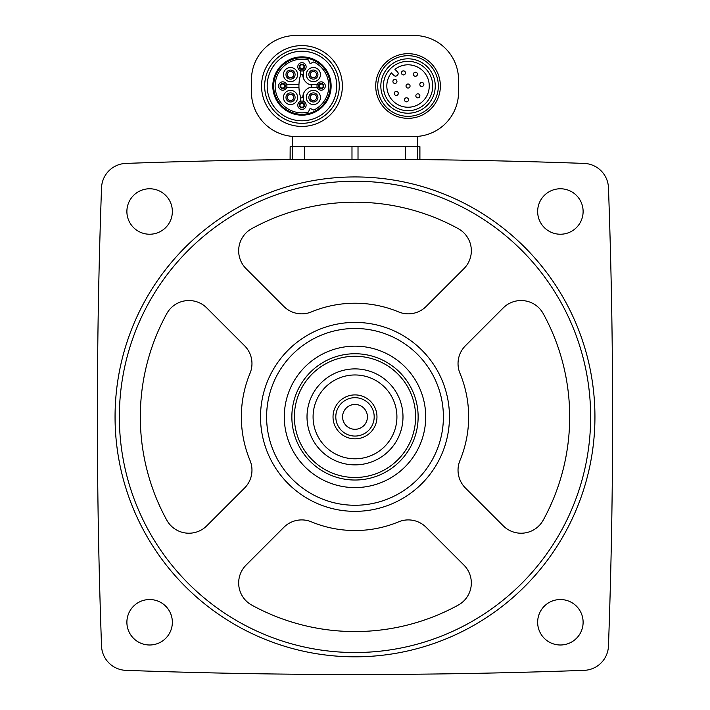 <?xml version="1.0" encoding="UTF-8"?>
<svg xmlns="http://www.w3.org/2000/svg" width="710" height="710" viewBox="0 0 710 710"><rect width="100%" height="100%" fill="white"/><g stroke="black" fill="none" stroke-linecap="round" stroke-linejoin="round"><path stroke-width="1.06" d="M125.865 163.415A25.258 25.258 0 0 0 101.539 187.742A6316.755 6316.755 0 0 0 101.539 646.02A25.258 25.258 0 0 0 125.865 670.346A6316.755 6316.755 0 0 0 584.135 670.346A25.258 25.258 0 0 0 608.461 646.02A6316.755 6316.755 0 0 0 608.461 187.742A25.258 25.258 0 0 0 584.135 163.415A6316.755 6316.755 0 0 0 125.865 163.415M583.114 211.5A22.729 22.729 0 0 0 549.016 191.815A22.729 22.729 0 0 0 549.016 231.185A22.729 22.729 0 0 0 583.114 211.5M583.114 622.262A22.729 22.729 0 0 0 549.016 602.577A22.729 22.729 0 0 0 549.016 641.947A22.729 22.729 0 0 0 583.114 622.262M172.352 211.5A22.729 22.729 0 0 0 138.255 191.815A22.729 22.729 0 0 0 138.255 231.185A22.729 22.729 0 0 0 172.352 211.5M172.352 622.262A22.729 22.729 0 0 0 138.255 602.577A22.729 22.729 0 0 0 138.255 641.947A22.729 22.729 0 0 0 172.352 622.262M290.159 159.59L290.159 146.633L419.912 146.633L419.912 159.59M419.841 159.59L419.841 146.633M417.622 146.633L417.622 159.572L405.596 159.457L405.596 146.633M358.017 146.633L358.017 159.262L351.983 159.262L351.983 146.633M300.445 96.622L300.445 101.326A4.171 4.171 0 0 1 303.472 101.326L303.472 93.676M298.963 84.499L286.645 84.499A4.171 4.171 0 0 1 286.645 87.525L298.963 87.525M303.472 78.357L303.472 70.698A4.171 4.171 0 0 1 300.445 70.698L300.445 75.402M309.622 87.525L317.272 87.525A4.171 4.171 0 0 0 323.671 89.336A4.171 4.171 0 0 0 323.671 82.688A4.171 4.171 0 0 0 317.272 84.499L309.622 84.499M414.099 35.5L295.901 35.5A44.455 44.455 0 0 0 251.446 79.955L251.446 92.078A44.455 44.455 0 0 0 295.901 136.524L414.099 136.524A44.455 44.455 0 0 0 458.553 92.078L458.553 79.955A44.455 44.455 0 0 0 414.099 35.5M417.64 136.391L417.64 146.633M292.36 136.391L292.36 146.633M438.345 86.016A30.308 30.308 0 0 0 392.887 59.764A30.308 30.308 0 0 0 392.887 112.26A30.308 30.308 0 0 0 438.345 86.016M435.248 86.016A27.211 27.211 0 0 0 394.432 62.453A27.211 27.211 0 0 0 394.432 109.58A27.211 27.211 0 0 0 435.248 86.016A27.211 27.211 0 0 0 394.432 62.453A27.211 27.211 0 0 0 394.432 109.58A27.211 27.211 0 0 0 435.248 86.016M394.929 69.332A21.22 21.22 0 0 1 428.733 81.339A21.22 21.22 0 0 1 403.369 106.713A21.22 21.22 0 0 1 391.361 72.908L393.935 75.473A2.272 2.272 0 0 0 397.147 75.473L397.502 75.118A2.272 2.272 0 0 0 397.502 71.905L394.929 69.332M423.861 84.454A2.023 2.023 0 0 1 421.846 86.478A2.023 2.023 0 0 1 419.823 84.454A2.023 2.023 0 0 1 421.846 82.44A2.023 2.023 0 0 1 423.861 84.454M419.885 95.832A2.023 2.023 0 0 0 416.85 94.084A2.023 2.023 0 0 0 416.85 97.589A2.023 2.023 0 0 0 419.885 95.832M417.453 74.248A2.023 2.023 0 0 0 414.418 72.5A2.023 2.023 0 0 0 414.418 76.005A2.023 2.023 0 0 0 417.453 74.248M410.06 86.016A2.023 2.023 0 0 0 407.025 84.268A2.023 2.023 0 0 0 407.025 87.765A2.023 2.023 0 0 0 410.06 86.016M408.507 99.817A2.023 2.023 0 0 0 405.472 98.069A2.023 2.023 0 0 0 405.472 101.565A2.023 2.023 0 0 0 408.507 99.817M405.472 72.899A2.023 2.023 0 0 0 402.437 71.151A2.023 2.023 0 0 0 402.437 74.648A2.023 2.023 0 0 0 405.472 72.899M398.301 93.4A2.023 2.023 0 0 0 395.266 91.652A2.023 2.023 0 0 0 395.266 95.158A2.023 2.023 0 0 0 398.301 93.4M396.952 81.428A2.023 2.023 0 0 0 393.917 79.68A2.023 2.023 0 0 0 393.917 83.176A2.023 2.023 0 0 0 396.952 81.428M342.371 86.016A40.408 40.408 0 0 0 281.755 51.013A40.408 40.408 0 0 0 281.755 121.011A40.408 40.408 0 0 0 342.371 86.016M339.273 86.016A37.31 37.31 0 0 0 283.308 53.703A37.31 37.31 0 0 0 283.308 118.33A37.31 37.31 0 0 0 339.273 86.016A37.31 37.31 0 0 0 283.308 53.703A37.31 37.31 0 0 0 283.308 118.33A37.31 37.31 0 0 0 339.273 86.016M331.126 86.016A29.163 29.163 0 0 0 287.381 60.758A29.163 29.163 0 0 0 287.381 111.266A29.163 29.163 0 0 0 331.126 86.016M330.248 86.016A28.285 28.285 0 0 0 287.816 61.513A28.285 28.285 0 0 0 287.816 110.511A28.285 28.285 0 0 0 330.248 86.016M313.784 61.939A26.82 26.82 0 0 1 313.784 110.094L310.554 108.586A0.506 0.506 0 0 0 309.888 108.825L308.38 112.056A26.82 26.82 0 0 1 275.134 86.016A26.82 26.82 0 0 1 308.38 59.968L309.888 63.199A0.506 0.506 0 0 0 310.554 63.447L313.784 61.939M300.561 75.02A37.887 37.887 0 0 0 300.561 97.004A1.145 1.145 0 0 0 302.806 96.746A10.606 10.606 0 0 1 310.953 87.117A1.136 1.136 0 0 0 310.953 84.907A10.606 10.606 0 0 1 302.806 75.278A1.145 1.145 0 0 0 300.561 75.02M315.622 72.349A3.159 3.159 0 0 1 314.601 77.496A3.159 3.159 0 0 1 310.234 74.585A3.159 3.159 0 0 1 315.622 72.349M306.321 74.585A7.073 7.073 0 0 1 316.926 68.462A7.073 7.073 0 0 1 316.926 80.709A7.073 7.073 0 0 1 306.321 74.585M292.76 72.349A3.159 3.159 0 0 1 291.739 77.496A3.159 3.159 0 0 1 287.373 74.585A3.159 3.159 0 0 1 292.76 72.349M283.459 74.585A7.073 7.073 0 0 1 294.064 68.462A7.073 7.073 0 0 1 294.064 80.709A7.073 7.073 0 0 1 283.459 74.585M292.76 95.211A3.159 3.159 0 0 1 291.739 100.358A3.159 3.159 0 0 1 287.373 97.447A3.159 3.159 0 0 1 292.76 95.211M283.459 97.447A7.073 7.073 0 0 1 294.064 91.324A7.073 7.073 0 0 1 294.064 103.571A7.073 7.073 0 0 1 283.459 97.447M315.622 95.211A3.159 3.159 0 0 1 314.601 100.358A3.159 3.159 0 0 1 310.234 97.447A3.159 3.159 0 0 1 315.622 95.211M306.321 97.447A7.073 7.073 0 0 1 316.926 91.324A7.073 7.073 0 0 1 316.926 103.571A7.073 7.073 0 0 1 306.321 97.447M323.174 86.016A2.023 2.023 0 0 1 321.16 88.031A2.023 2.023 0 0 1 319.136 86.016A2.023 2.023 0 0 1 321.16 83.993A2.023 2.023 0 0 1 323.174 86.016M316.988 86.016A4.171 4.171 0 0 1 323.236 82.404A4.171 4.171 0 0 1 323.236 89.62A4.171 4.171 0 0 1 316.988 86.016A4.171 4.171 0 0 1 323.236 82.404A4.171 4.171 0 0 1 323.236 89.62A4.171 4.171 0 0 1 316.988 86.016M303.978 66.82A2.023 2.023 0 0 1 301.963 68.843A2.023 2.023 0 0 1 299.939 66.82A2.023 2.023 0 0 1 301.963 64.796A2.023 2.023 0 0 1 303.978 66.82M297.792 66.82A4.171 4.171 0 0 1 304.04 63.208A4.171 4.171 0 0 1 304.04 70.432A4.171 4.171 0 0 1 297.792 66.82A4.171 4.171 0 0 1 304.04 63.208A4.171 4.171 0 0 1 304.04 70.432A4.171 4.171 0 0 1 297.792 66.82M284.79 86.016A2.023 2.023 0 0 1 282.766 88.031A2.023 2.023 0 0 1 280.743 86.016A2.023 2.023 0 0 1 282.766 83.993A2.023 2.023 0 0 1 284.79 86.016M278.595 86.016A4.171 4.171 0 0 1 284.852 82.404A4.171 4.171 0 0 1 284.852 89.62A4.171 4.171 0 0 1 278.595 86.016A4.171 4.171 0 0 1 284.852 82.404A4.171 4.171 0 0 1 284.852 89.62A4.171 4.171 0 0 1 278.595 86.016M303.978 105.213A2.023 2.023 0 0 1 301.963 107.228A2.023 2.023 0 0 1 299.939 105.213A2.023 2.023 0 0 1 301.963 103.19A2.023 2.023 0 0 1 303.978 105.213M297.792 105.213A4.171 4.171 0 0 1 304.04 101.601A4.171 4.171 0 0 1 304.04 108.816A4.171 4.171 0 0 1 297.792 105.213A4.171 4.171 0 0 1 304.04 101.601A4.171 4.171 0 0 1 304.04 108.816A4.171 4.171 0 0 1 297.792 105.213M290.088 159.59L290.159 146.633M115.055 416.877A239.945 239.945 0 0 1 474.972 209.086A239.945 239.945 0 0 1 474.972 624.676A239.945 239.945 0 0 1 115.055 416.877M119.351 416.877A235.649 235.649 0 0 1 472.824 212.805A235.649 235.649 0 0 1 472.824 620.957A235.649 235.649 0 0 1 119.351 416.877M166.761 313.651A214.686 214.686 0 0 0 166.761 520.11A25.258 25.258 0 0 0 206.77 525.817L244.568 488.018A25.258 25.258 0 0 0 250.035 460.471A113.653 113.653 0 0 1 250.035 373.283A25.258 25.258 0 0 0 244.568 345.743L206.77 307.936A25.258 25.258 0 0 0 166.761 313.651M246.059 565.116A25.258 25.258 0 0 0 251.775 605.115A214.686 214.686 0 0 0 458.225 605.115A25.258 25.258 0 0 0 463.941 565.116L426.142 527.308A25.258 25.258 0 0 0 398.594 521.841A113.653 113.653 0 0 1 311.406 521.841A25.258 25.258 0 0 0 283.858 527.308L246.059 565.116M251.775 228.638A25.258 25.258 0 0 0 246.059 268.646L283.858 306.454A25.258 25.258 0 0 0 311.406 311.912A113.653 113.653 0 0 1 398.594 311.912A25.258 25.258 0 0 0 426.142 306.454L463.941 268.646A25.258 25.258 0 0 0 458.225 228.638A214.686 214.686 0 0 0 251.775 228.638M465.432 488.018L503.23 525.817A25.258 25.258 0 0 0 543.239 520.11A214.686 214.686 0 0 0 543.239 313.651A25.258 25.258 0 0 0 503.23 307.936L465.432 345.743A25.258 25.258 0 0 0 459.965 373.283A113.653 113.653 0 0 1 459.965 460.471A25.258 25.258 0 0 0 465.432 488.018M260.526 416.877A94.474 94.474 0 0 1 402.233 335.067A94.474 94.474 0 0 1 402.233 498.695A94.474 94.474 0 0 1 260.526 416.877M266.605 416.877A88.395 88.395 0 0 1 399.197 340.321A88.395 88.395 0 0 1 399.197 493.432A88.395 88.395 0 0 1 266.605 416.877M284.284 416.877A70.716 70.716 0 0 1 390.358 355.639A70.716 70.716 0 0 1 390.358 478.123A70.716 70.716 0 0 1 284.284 416.877M342.584 416.877A12.416 12.416 0 0 1 361.212 406.12A12.416 12.416 0 0 1 361.212 427.633A12.416 12.416 0 0 1 342.584 416.877M335.803 416.877A19.197 19.197 0 0 1 364.594 400.254A19.197 19.197 0 0 1 364.594 433.499A19.197 19.197 0 0 1 335.803 416.877M333.025 416.877A21.974 21.974 0 0 1 365.987 397.848A21.974 21.974 0 0 1 365.987 435.904A21.974 21.974 0 0 1 333.025 416.877M313.083 416.877A41.917 41.917 0 0 1 375.954 380.578A41.917 41.917 0 0 1 375.954 453.184A41.917 41.917 0 0 1 313.083 416.877M307.013 416.877A47.987 47.987 0 0 1 378.998 375.324A47.987 47.987 0 0 1 378.998 458.438A47.987 47.987 0 0 1 307.013 416.877M294.384 416.877A60.616 60.616 0 0 1 385.308 364.381A60.616 60.616 0 0 1 385.308 469.372A60.616 60.616 0 0 1 294.384 416.877M291.854 416.877A63.146 63.146 0 0 1 386.568 362.198A63.146 63.146 0 0 1 386.568 471.564A63.146 63.146 0 0 1 291.854 416.877M440.369 86.016A32.332 32.332 0 0 0 391.876 58.016A32.332 32.332 0 0 0 391.876 114.008A32.332 32.332 0 0 0 440.369 86.016M432.727 86.016A24.681 24.681 0 0 0 395.701 64.637A24.681 24.681 0 0 0 395.701 107.387A24.681 24.681 0 0 0 432.727 86.016M336.744 86.016A34.79 34.79 0 0 0 284.568 55.886A34.79 34.79 0 0 0 284.568 116.138A34.79 34.79 0 0 0 336.744 86.016M308.841 74.585A4.544 4.544 0 0 1 315.666 70.645A4.544 4.544 0 0 1 315.666 78.517A4.544 4.544 0 0 1 308.841 74.585M285.988 74.585A4.544 4.544 0 0 1 292.804 70.645A4.544 4.544 0 0 1 292.804 78.517A4.544 4.544 0 0 1 285.988 74.585M285.988 97.447A4.544 4.544 0 0 1 292.804 93.507A4.544 4.544 0 0 1 292.804 101.379A4.544 4.544 0 0 1 285.988 97.447M308.841 97.447A4.544 4.544 0 0 1 315.666 93.507A4.544 4.544 0 0 1 315.666 101.379A4.544 4.544 0 0 1 308.841 97.447M318.506 86.016A2.654 2.654 0 0 1 322.482 83.718A2.654 2.654 0 0 1 322.482 88.306A2.654 2.654 0 0 1 318.506 86.016M299.309 66.82A2.654 2.654 0 0 1 303.285 64.521A2.654 2.654 0 0 1 303.285 69.118A2.654 2.654 0 0 1 299.309 66.82M280.113 86.016A2.654 2.654 0 0 1 284.089 83.718A2.654 2.654 0 0 1 284.089 88.306A2.654 2.654 0 0 1 280.113 86.016M299.309 105.213A2.654 2.654 0 0 1 303.285 102.914A2.654 2.654 0 0 1 303.285 107.503A2.654 2.654 0 0 1 299.309 105.213M292.378 159.572L292.378 146.633M304.404 159.457L304.404 146.633"/></g></svg>
